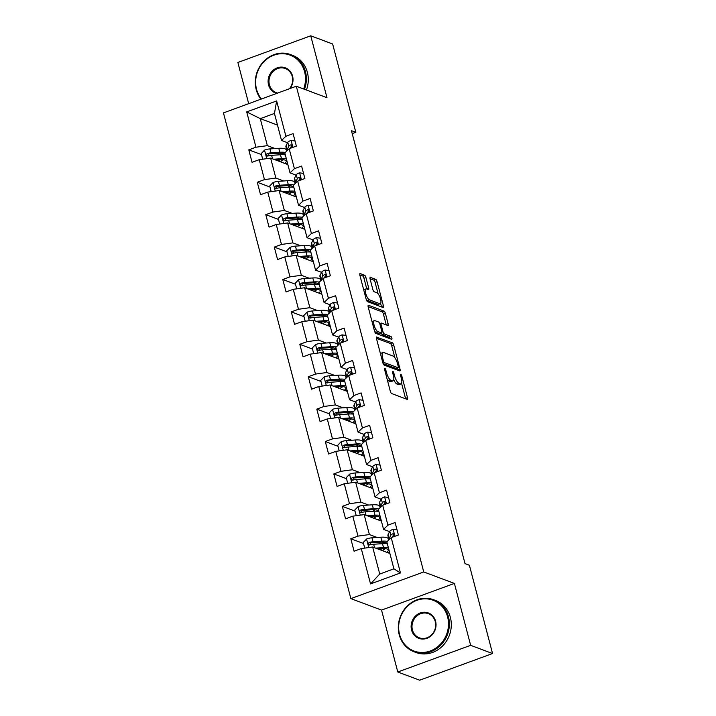<?xml version="1.0" encoding="UTF-8"?>
<svg xmlns="http://www.w3.org/2000/svg" width="716" height="716" viewBox="0 0 716 716"><rect width="100%" height="100%" fill="white"/><g stroke="black" fill="none" stroke-linecap="round" stroke-linejoin="round"><path stroke-width="1.07" d="M384.841 368.355A1.53 0.51 69.9 0 0 384.689 368.346A1.53 0.51 69.9 0 0 384.608 369.554L390.301 391.222A2.184 0.725 69.9 0 0 391.688 393.585L407.171 399.376A2.184 0.725 69.9 0 0 407.386 399.385A2.184 0.725 69.9 0 0 407.502 397.657L401.819 375.99A1.53 0.51 69.9 0 0 400.844 374.343A1.53 0.51 69.9 0 0 400.692 374.334A1.53 0.51 69.9 0 0 400.611 375.542L401.345 378.343A6.981 2.318 69.9 0 1 400.996 383.874A6.981 2.318 69.9 0 1 400.307 383.839L399.018 383.355A6.981 2.318 69.9 0 1 394.552 375.802L393.818 373A1.53 0.51 69.9 0 0 392.842 371.344A1.53 0.51 69.9 0 0 392.69 371.335A1.53 0.51 69.9 0 0 392.61 372.553L393.344 375.354A6.981 2.318 69.9 0 1 392.995 380.876A6.981 2.318 69.9 0 1 392.305 380.849L391.017 380.366A6.981 2.318 69.9 0 1 386.55 372.812L385.817 370.002A1.53 0.51 69.9 0 0 384.841 368.355M365.948 277.566A2.184 0.725 69.9 0 0 364.551 275.204L360.211 273.575A2.184 0.725 69.9 0 0 359.996 273.566A2.184 0.725 69.9 0 0 359.88 275.293L366.198 299.36A2.184 0.725 69.9 0 0 367.594 301.713L383.078 307.513A2.184 0.725 69.9 0 0 383.293 307.522A2.184 0.725 69.9 0 0 383.4 305.795L377.09 281.728A2.184 0.725 69.9 0 0 375.694 279.365L370.449 277.405A2.184 0.725 69.9 0 0 370.226 277.396A2.184 0.725 69.9 0 0 370.118 279.124L372.821 289.425A2.184 0.725 69.9 0 0 374.217 291.779L376.822 292.755A5.835 1.942 69.9 0 1 380.33 298.312A5.835 1.942 69.9 0 1 380.259 303.691A5.835 1.942 69.9 0 1 379.677 303.665L369.492 299.852A5.835 1.942 69.9 0 1 365.974 294.303A5.835 1.942 69.9 0 1 366.046 288.915A5.835 1.942 69.9 0 1 366.628 288.942L368.328 289.577A2.184 0.725 69.9 0 0 368.543 289.586A2.184 0.725 69.9 0 0 368.65 287.859L365.948 277.566L363.979 278.282A2.184 0.725 69.9 0 0 362.582 275.92L359.79 274.881M326.979 97.707L310.735 35.8L332.645 43.998L355.807 132.29L351.431 130.652L465.006 563.599L469.392 565.237L492.554 653.529L470.645 645.331L454.4 583.424L423.738 571.95L296.308 86.233L326.979 97.707M376.849 336.994A2.184 0.725 69.9 0 0 376.634 336.985A2.184 0.725 69.9 0 0 376.518 338.713L382.836 362.779A2.184 0.725 69.9 0 0 384.232 365.133L399.716 370.933A2.184 0.725 69.9 0 0 399.931 370.942A2.184 0.725 69.9 0 0 400.038 369.214L393.728 345.148A2.184 0.725 69.9 0 0 392.332 342.785L376.473 337.129M374.513 331.069L368.203 307.003A2.184 0.725 69.9 0 1 368.31 305.276A2.184 0.725 69.9 0 1 368.525 305.285L384.009 311.075A2.184 0.725 69.9 0 1 385.405 313.438L388.108 323.739A2.184 0.725 69.9 0 1 388 325.467A2.184 0.725 69.9 0 1 387.786 325.458L381.503 323.104A2.184 0.725 69.9 0 0 381.288 323.095A2.184 0.725 69.9 0 0 381.18 324.822L382.971 331.651A2.184 0.725 69.9 0 0 384.367 334.014L390.9 336.457A1.53 0.51 69.9 0 1 391.822 337.916A1.53 0.51 69.9 0 1 391.804 339.321A1.53 0.51 69.9 0 1 391.652 339.312L375.909 333.423A2.184 0.725 69.9 0 1 374.513 331.069M423.738 571.95L350.867 598.621L223.446 112.904L296.308 86.233M261.483 154.602L248.783 149.85L252.059 162.317L259.246 159.686L264.473 179.626L257.286 182.258L260.561 194.725L267.748 192.094L272.975 212.043L265.788 214.666L269.064 227.133L276.251 224.502L281.478 244.451L274.291 247.083L277.566 259.541L284.753 256.91L289.98 276.859L282.793 279.491L286.069 291.949L293.256 289.318L298.483 309.267L291.296 311.899L294.571 324.357L301.758 321.726L306.985 341.675L299.798 344.306L303.074 356.774L310.261 354.143L315.488 374.083L308.301 376.714L311.576 389.182L318.763 386.55L323.99 406.491L316.803 409.122L320.079 421.59L327.266 418.958L332.493 438.899L325.306 441.53L328.581 453.998L335.768 451.366L340.995 471.307L333.808 473.938L337.075 486.406L344.271 483.774L349.498 503.715L342.311 506.346L345.577 518.814L352.773 516.182L358 536.123L350.813 538.754L354.08 551.222L361.276 548.59L370.539 583.907L400.468 572.952L393.916 568.835L386.837 541.833L391.205 537.635L398.391 535.004L395.125 522.537L387.938 525.168L383.561 529.366L378.334 509.416L382.702 505.228L389.889 502.596L386.622 490.129L379.435 492.76L375.059 496.958L369.832 477.008L374.2 472.82L381.386 470.188L378.12 457.721L370.933 460.352L366.556 464.55L361.329 444.6L365.697 440.412L372.884 437.78L369.617 425.313L362.43 427.944L358.054 432.142L352.827 412.192L357.195 407.995L364.381 405.372L361.115 392.905L353.928 395.536L349.551 399.725L344.324 379.784L348.692 375.587L355.879 372.955L352.612 360.497L345.425 363.128L341.049 367.317L335.822 347.376L340.19 343.179L347.376 340.548L344.11 328.089L336.923 330.72L332.546 334.909L327.319 314.968L331.687 310.771L338.874 308.14L335.607 295.681L328.42 298.312L324.044 302.501L318.817 282.56L323.185 278.363L330.371 275.732L327.105 263.264L319.918 265.896L315.541 270.093L310.314 250.153L314.682 245.955L321.869 243.324L318.602 230.856L311.415 233.488L307.039 237.685L301.812 217.745L306.18 213.547L313.366 210.916L310.1 198.448L302.913 201.08L298.536 205.277L293.309 185.337L297.677 181.139L304.864 178.508L301.597 166.04L294.41 168.672L290.034 172.869L284.807 152.929L289.175 148.731L296.361 146.1L293.095 133.632L285.908 136.264L281.531 140.461L274.452 113.45L260.275 118.641L267.354 145.652L275.132 148.561M248.783 149.85L255.97 147.219L246.707 111.902L276.645 100.947L285.908 136.264M289.175 148.731L294.41 168.672M297.677 181.139L302.913 201.08M306.18 213.547L311.415 233.488M314.682 245.955L319.918 265.896M323.185 278.363L328.42 298.312M331.687 310.771L336.923 330.72M340.19 343.179L345.425 363.128M348.692 375.587L353.928 395.536M357.195 407.995L362.43 427.944M365.697 440.412L370.933 460.352M374.2 472.82L379.435 492.76M382.702 505.228L387.938 525.168M391.205 537.635L400.468 572.952M283.634 180.969L275.857 178.06L270.63 158.111L287.859 164.564M296.102 175.134L290.034 172.869M270.63 158.111L259.246 159.686M275.857 178.06L264.473 179.626M292.137 213.377L284.359 210.468L279.133 190.528L296.361 196.972M304.604 207.542L298.536 205.277M279.133 190.528L267.748 192.094M284.359 210.468L272.975 212.043M300.639 245.785L292.862 242.876L287.635 222.936L304.864 229.38M313.107 239.95L307.039 237.685M287.635 222.936L276.251 224.502M292.862 242.876L281.478 244.451M309.142 278.193L301.364 275.284L296.138 255.344L313.366 261.788M321.609 272.357L315.541 270.093M296.138 255.344L284.753 256.91M301.364 275.284L289.98 276.859M317.644 310.601L309.867 307.692L304.64 287.751L321.869 294.195M330.112 304.774L324.044 302.501M304.64 287.751L293.256 289.318M309.867 307.692L298.483 309.267M326.147 343.009L318.369 340.1L313.134 320.159L330.371 326.603M338.605 337.182L332.546 334.909M313.134 320.159L301.758 321.726M318.369 340.1L306.985 341.675M334.649 375.417L326.872 372.508L321.636 352.567L338.874 359.011M347.108 369.59L341.049 367.317M321.636 352.567L310.261 354.143M326.872 372.508L315.488 374.083M343.152 407.825L335.374 404.916L330.139 384.975L347.376 391.419M355.61 401.998L349.551 399.725M330.139 384.975L318.763 386.55M335.374 404.916L323.99 406.491M351.654 440.242L343.877 437.324L338.641 417.383L355.879 423.827M364.113 434.406L358.054 432.142M338.641 417.383L327.266 418.958M343.877 437.324L332.493 438.899M360.157 472.65L352.379 469.741L347.144 449.791L364.381 456.235M372.615 466.814L366.556 464.55M347.144 449.791L335.768 451.366M352.379 469.741L340.995 471.307M368.659 505.057L360.882 502.149L355.646 482.199L372.884 488.652M381.118 499.222L375.059 496.958M355.646 482.199L344.271 483.774M360.882 502.149L349.498 503.715M377.162 537.465L369.384 534.557L364.149 514.607L381.386 521.06M389.62 531.63L383.561 529.366M364.149 514.607L352.773 516.182M369.384 534.557L358 536.123M370.539 583.907L379.74 574.026L372.651 547.015L389.889 553.468M372.651 547.015L361.276 548.59M454.4 583.424L381.538 610.095L397.783 672.002L470.645 645.331M397.783 672.002L419.692 680.2L492.554 653.529M310.735 35.8L237.873 62.471L248.685 103.668M381.538 610.095L350.867 598.621M352.2 133.606L355.807 132.29M379.74 574.026L393.916 568.835M277.504 125.085L260.275 118.641L246.707 111.902M287.599 142.726L281.531 140.461M276.645 100.947L274.452 113.45M267.354 145.652L255.97 147.219M363.504 543.507L350.813 538.754M355.002 511.099L342.311 506.346M346.499 478.691L333.808 473.938M337.997 446.283L325.306 441.53M329.494 413.875L316.803 409.122M320.992 381.458L308.301 376.714M312.489 349.05L299.798 344.306M303.987 316.642L291.296 311.899M295.484 284.234L282.793 279.491M286.982 251.826L274.291 247.083M278.488 219.418L265.788 214.666M269.986 187.01L257.286 182.258M387.177 379.346A6.981 2.318 69.9 0 0 389.048 381.082L391.017 380.366M392.995 380.876L391.025 381.601A6.981 2.318 69.9 0 1 390.336 381.565L389.048 381.082M393.728 379.757A6.981 2.318 69.9 0 0 397.049 384.08L399.018 383.355M400.996 383.874L399.027 384.59A6.981 2.318 69.9 0 1 398.338 384.564L397.049 384.08M405.623 398.794A2.184 0.725 69.9 0 0 405.533 398.382L401.569 383.275M394.874 357.749L391.759 345.873A2.184 0.725 69.9 0 0 390.363 343.51L376.428 338.301M398.159 370.351A2.184 0.725 69.9 0 0 398.069 369.93L397.55 367.952M383.454 360.98A1.53 0.51 69.9 0 0 384.429 362.636L398.015 367.72A1.53 0.51 69.9 0 0 398.168 367.729A1.53 0.51 69.9 0 0 398.248 366.52L397.47 363.558A6.981 2.318 69.9 0 0 393.003 356.004L383.713 352.532A6.981 2.318 69.9 0 0 383.024 352.496A6.981 2.318 69.9 0 0 382.675 358.027L383.454 360.98L382.46 361.347M396.306 368.346A1.53 0.51 69.9 0 1 396.199 368.445A1.53 0.51 69.9 0 1 396.046 368.445L383.114 363.603M383.024 352.496L381.055 353.221A6.981 2.318 69.9 0 0 380.482 353.82M368.114 306.591L382.04 311.8L384.009 311.075M386.228 324.876A2.184 0.725 69.9 0 0 386.139 324.455L383.436 314.163A2.184 0.725 69.9 0 0 382.04 311.8M381.234 333.083A2.184 0.725 69.9 0 0 382.398 334.739L388.931 337.182L390.9 336.457M389.853 338.641A1.53 0.51 69.9 0 0 388.931 337.182M374.987 320.67A5.835 1.942 69.9 0 0 374.414 320.643A5.835 1.942 69.9 0 0 374.334 326.022A5.835 1.942 69.9 0 0 377.851 331.58L381.44 332.922A2.184 0.725 69.9 0 0 381.655 332.931A2.184 0.725 69.9 0 0 381.762 331.204L379.972 324.375A2.184 0.725 69.9 0 0 378.576 322.012L374.987 320.67M374.414 320.643L372.445 321.359A5.835 1.942 69.9 0 0 372.06 321.69M374.531 331.132A5.835 1.942 69.9 0 0 375.882 332.296L377.851 331.58M379.847 333.504A2.184 0.725 69.9 0 1 379.686 333.656A2.184 0.725 69.9 0 1 379.471 333.638L375.882 332.296M366.771 288.995A2.184 0.725 69.9 0 0 366.681 288.584L363.979 278.282M366.046 288.915L364.077 289.64A5.835 1.942 69.9 0 0 363.719 289.926M366.234 299.485A5.835 1.942 69.9 0 0 367.514 300.577L369.492 299.852M380.259 303.691L378.29 304.416A5.835 1.942 69.9 0 1 377.708 304.389L367.514 300.577M378.111 293.855L375.121 282.453A2.184 0.725 69.9 0 0 373.725 280.09L370.029 278.712M381.521 306.931A2.184 0.725 69.9 0 0 381.431 306.511L380.617 303.405M377.717 548.912L382.022 548.626A14.114 3.652 -14.7 0 1 388.269 550.013A14.114 3.652 -14.7 0 1 386.828 552.322M375.64 548.134L383.534 547.606A17.005 4.394 -14.7 0 1 388.385 547.74M389.486 551.929A17.005 4.394 -14.7 0 1 388.215 552.841M364.713 548.116L363.245 542.504L366.637 538.978A5.889 1.522 -14.7 0 1 371.953 537.814L380.814 537.224A17.005 4.394 -14.7 0 1 388.34 538.888L388.654 540.079M383.731 542.209A14.114 3.652 -14.7 0 1 381.082 543.757M387.258 541.421A17.005 4.394 165.3 0 0 381.843 541.171L372.982 541.761A5.889 1.522 165.3 0 0 369.259 542.433C367.818 543.757 368.033 544.59 369.912 544.921A5.889 1.522 -14.7 0 1 373.636 544.25L382.496 543.659A17.005 4.394 -14.7 0 1 387.347 543.793M382.353 550.649L382.299 550.425A14.114 3.652 165.3 0 0 385.414 548.653M382.335 548.608L379.928 549.736M378.737 549.297L379.865 548.769M369.689 544.966L370.521 542.898A2.998 0.779 -14.7 0 1 371.47 542.773L380.33 542.182A14.114 3.652 -14.7 0 1 386.577 543.569A14.114 3.652 -14.7 0 1 386.604 543.695M369.035 544.894L369.912 544.921M397.049 529.894L393.021 529.321A5.889 1.522 165.3 0 0 389.808 531.272L388.108 534.548A17.005 4.394 165.3 0 0 387.929 535.631L388.967 539.578A17.005 4.394 165.3 0 0 389.021 539.73M392.842 536.15A14.114 3.652 165.3 0 0 393.505 536.248M391.679 537.456A5.889 1.522 -14.7 0 1 393.344 536.347C394.498 534.906 394.283 534.073 392.69 533.85A5.889 1.522 165.3 0 0 390.846 535.219L389.146 538.495A17.005 4.394 165.3 0 0 388.967 539.578M392.502 536.803L393.612 534.673A2.998 0.779 -14.7 0 1 393.952 534.324L392.69 533.85L393.406 533.823M399.555 634.439A27.127 24.604 -69.5 0 0 430.226 650.996A27.127 24.604 -69.5 0 0 447.598 616.852A27.127 24.604 -69.5 0 0 416.927 600.303A27.127 24.604 -69.5 0 0 399.555 634.439M448.458 616.736A27.79 25.212 110.5 0 1 440.77 645.116A27.79 25.212 110.5 0 1 414.099 651.775A27.79 25.212 110.5 0 1 399.224 634.761A27.79 25.212 110.5 0 1 406.903 606.38A27.79 25.212 110.5 0 1 433.574 599.713A27.79 25.212 110.5 0 1 448.458 616.736M411.566 630.044A13.559 12.306 110.5 0 1 420.247 612.977A13.559 12.306 110.5 0 1 435.588 621.246A13.559 12.306 110.5 0 1 426.897 638.323A13.559 12.306 110.5 0 1 411.566 630.044M435.265 621.569A12.897 11.698 -69.5 0 0 428.356 613.666A12.897 11.698 -69.5 0 0 415.978 616.762A12.897 11.698 -69.5 0 0 412.416 629.928A12.897 11.698 -69.5 0 0 419.316 637.822A12.897 11.698 -69.5 0 0 431.694 634.734A12.897 11.698 -69.5 0 0 435.265 621.569M433.574 599.713L435.507 600.438A27.79 25.212 110.5 0 1 450.382 617.461A27.79 25.212 110.5 0 1 442.703 645.841A27.79 25.212 110.5 0 1 416.032 652.5L414.099 651.775M303.665 88.99A27.127 24.604 -69.5 0 0 304.586 71.725A27.127 24.604 -69.5 0 0 273.915 55.168A27.127 24.604 -69.5 0 0 256.543 89.312A27.127 24.604 -69.5 0 0 261.438 98.996M260.928 99.184A27.79 25.212 110.5 0 1 256.212 89.625A27.79 25.212 110.5 0 1 263.891 61.245A27.79 25.212 110.5 0 1 290.562 54.586A27.79 25.212 110.5 0 1 305.446 71.609A27.79 25.212 110.5 0 1 304.497 89.294M276.555 93.465A13.559 12.306 110.5 0 1 268.554 84.918A13.559 12.306 110.5 0 1 277.235 67.841A13.559 12.306 110.5 0 1 292.575 76.12A13.559 12.306 110.5 0 1 290.07 88.516M289.461 88.739A12.897 11.698 -69.5 0 0 292.244 76.433A12.897 11.698 -69.5 0 0 285.344 68.539A12.897 11.698 -69.5 0 0 272.966 71.627A12.897 11.698 -69.5 0 0 269.404 84.792A12.897 11.698 -69.5 0 0 276.304 92.695A12.897 11.698 -69.5 0 0 277.593 93.08M290.562 54.586L292.495 55.311A27.79 25.212 110.5 0 1 307.37 72.325A27.79 25.212 110.5 0 1 306.421 90.019M369.214 516.505L373.519 516.218A14.114 3.652 -14.7 0 1 379.766 517.605A14.114 3.652 -14.7 0 1 378.325 519.914M367.138 515.726L375.032 515.198A17.005 4.394 -14.7 0 1 379.883 515.332M380.984 519.521A17.005 4.394 -14.7 0 1 379.713 520.434M356.21 515.708L354.742 510.087L358.134 506.57A5.889 1.522 -14.7 0 1 363.451 505.407L372.311 504.807A17.005 4.394 -14.7 0 1 379.838 506.481L380.151 507.671M375.229 509.801A14.114 3.652 -14.7 0 1 372.58 511.349M378.755 509.013A17.005 4.394 165.3 0 0 373.34 508.754L364.48 509.353A5.889 1.522 165.3 0 0 360.757 510.016C359.316 511.349 359.53 512.182 361.41 512.513A5.889 1.522 -14.7 0 1 365.133 511.842L373.994 511.251A17.005 4.394 -14.7 0 1 378.845 511.385M373.85 518.241L373.797 518.017A14.114 3.652 165.3 0 0 376.911 516.245M373.833 516.2L371.425 517.328M370.244 516.889L371.362 516.361M361.186 512.558L362.019 510.49A2.998 0.779 -14.7 0 1 362.967 510.365L371.828 509.774A14.114 3.652 -14.7 0 1 378.084 511.161A14.114 3.652 -14.7 0 1 378.102 511.287M360.533 512.486L361.41 512.513M360.712 484.097L365.017 483.81A14.114 3.652 -14.7 0 1 371.264 485.197A14.114 3.652 -14.7 0 1 369.823 487.507M358.635 483.318L366.529 482.79A17.005 4.394 -14.7 0 1 371.38 482.924M372.481 487.113A17.005 4.394 -14.7 0 1 371.21 488.026M347.707 483.3L346.24 477.679L349.632 474.162A5.889 1.522 -14.7 0 1 354.948 472.999L363.809 472.399A17.005 4.394 -14.7 0 1 371.335 474.073L371.649 475.263M366.726 477.393A14.114 3.652 -14.7 0 1 364.077 478.941M370.253 476.605A17.005 4.394 165.3 0 0 364.838 476.346L355.977 476.945A5.889 1.522 165.3 0 0 352.254 477.608C350.813 478.941 351.028 479.774 352.907 480.105A5.889 1.522 -14.7 0 1 356.631 479.434L365.491 478.843A17.005 4.394 -14.7 0 1 370.342 478.977M365.357 485.833L365.294 485.609A14.114 3.652 165.3 0 0 368.418 483.837M365.33 483.783L362.923 484.92M361.741 484.481L362.86 483.953M352.684 480.15L353.516 478.082A2.998 0.779 -14.7 0 1 354.465 477.957L363.325 477.366A14.114 3.652 -14.7 0 1 369.581 478.753A14.114 3.652 -14.7 0 1 369.599 478.879M352.039 480.078L352.907 480.105M388.546 497.486L384.519 496.913A5.889 1.522 165.3 0 0 381.306 498.864L379.605 502.14A17.005 4.394 165.3 0 0 379.426 503.223L380.465 507.17A17.005 4.394 165.3 0 0 380.518 507.322M384.34 503.742A14.114 3.652 165.3 0 0 385.002 503.84M383.176 505.048A5.889 1.522 -14.7 0 1 384.841 503.939C385.996 502.498 385.781 501.665 384.188 501.442A5.889 1.522 165.3 0 0 382.344 502.811L380.644 506.087A17.005 4.394 165.3 0 0 380.465 507.17M384 504.395L385.11 502.265A2.998 0.779 -14.7 0 1 385.45 501.916L384.188 501.442L384.904 501.406M380.044 465.078L376.016 464.505A5.889 1.522 165.3 0 0 372.803 466.456L371.103 469.732A17.005 4.394 165.3 0 0 370.924 470.815L371.962 474.762A17.005 4.394 165.3 0 0 372.016 474.914M375.837 471.334A14.114 3.652 165.3 0 0 376.5 471.432M374.674 472.641A5.889 1.522 -14.7 0 1 376.339 471.522C377.493 470.09 377.278 469.257 375.685 469.034A5.889 1.522 165.3 0 0 373.841 470.403L372.141 473.679A17.005 4.394 165.3 0 0 371.962 474.762M375.497 471.987L376.607 469.857A2.998 0.779 -14.7 0 1 376.947 469.508L375.685 469.034L376.401 468.998M352.209 451.689L356.514 451.402A14.114 3.652 -14.7 0 1 362.761 452.78A14.114 3.652 -14.7 0 1 361.32 455.09M350.133 450.91L358.027 450.382A17.005 4.394 -14.7 0 1 362.878 450.516M363.979 454.705A17.005 4.394 -14.7 0 1 362.708 455.618M339.205 450.892L337.737 445.271L341.129 441.754A5.889 1.522 -14.7 0 1 346.446 440.591L355.306 439.991A17.005 4.394 -14.7 0 1 362.833 441.665L363.146 442.855M358.224 444.985A14.114 3.652 -14.7 0 1 355.575 446.524M361.75 444.197A17.005 4.394 165.3 0 0 356.335 443.938L347.475 444.538A5.889 1.522 165.3 0 0 343.752 445.2C342.311 446.533 342.525 447.366 344.405 447.697A5.889 1.522 -14.7 0 1 348.128 447.026L356.989 446.435A17.005 4.394 -14.7 0 1 361.84 446.569M356.854 453.425L356.792 453.192A14.114 3.652 165.3 0 0 359.915 451.42M356.828 451.375L354.42 452.512M353.239 452.073L354.357 451.545M344.181 447.742L345.014 445.674A2.998 0.779 -14.7 0 1 345.962 445.549L354.823 444.958A14.114 3.652 -14.7 0 1 361.079 446.345A14.114 3.652 -14.7 0 1 361.097 446.462M343.537 447.67L344.405 447.697M343.707 419.281L348.012 418.985A14.114 3.652 -14.7 0 1 354.259 420.373A14.114 3.652 -14.7 0 1 352.818 422.682M341.63 418.502L349.524 417.974A17.005 4.394 -14.7 0 1 354.375 418.108M355.476 422.297A17.005 4.394 -14.7 0 1 354.205 423.21M330.702 418.484L329.235 412.864L332.627 409.346A5.889 1.522 -14.7 0 1 337.943 408.174L346.804 407.583A17.005 4.394 -14.7 0 1 354.33 409.257L354.644 410.447M349.721 412.577A14.114 3.652 -14.7 0 1 347.072 414.116M353.248 411.781A17.005 4.394 165.3 0 0 347.833 411.53L338.972 412.121A5.889 1.522 165.3 0 0 335.249 412.792C333.808 414.125 334.023 414.958 335.902 415.289A5.889 1.522 -14.7 0 1 339.626 414.618L348.486 414.027A17.005 4.394 -14.7 0 1 353.337 414.161M348.352 421.017L348.289 420.784A14.114 3.652 165.3 0 0 351.413 419.012M348.325 418.967L345.918 420.104M344.736 419.666L345.855 419.137M335.679 415.334L336.511 413.266A2.998 0.779 -14.7 0 1 337.46 413.141L346.32 412.55A14.114 3.652 -14.7 0 1 352.576 413.938A14.114 3.652 -14.7 0 1 352.594 414.054M335.034 415.262L335.902 415.289M335.204 386.873L339.509 386.577A14.114 3.652 -14.7 0 1 345.756 387.965A14.114 3.652 -14.7 0 1 344.315 390.274M333.128 386.094L341.022 385.566A17.005 4.394 -14.7 0 1 345.873 385.7M346.974 389.889A17.005 4.394 -14.7 0 1 345.703 390.802M322.2 386.076L320.732 380.456L324.124 376.938A5.889 1.522 -14.7 0 1 329.441 375.766L338.301 375.175A17.005 4.394 -14.7 0 1 345.828 376.849L346.141 378.039M341.219 380.169A14.114 3.652 -14.7 0 1 338.57 381.709M344.745 379.373A17.005 4.394 165.3 0 0 339.33 379.122L330.47 379.713A5.889 1.522 165.3 0 0 326.747 380.384C325.306 381.718 325.52 382.55 327.4 382.881A5.889 1.522 -14.7 0 1 331.132 382.21L339.984 381.619A17.005 4.394 -14.7 0 1 344.835 381.753M339.849 388.609L339.787 388.376A14.114 3.652 165.3 0 0 342.91 386.604M339.823 386.559L337.415 387.696M336.234 387.249L337.352 386.73M327.176 382.926L328.009 380.858A2.998 0.779 -14.7 0 1 328.957 380.733L337.818 380.142A14.114 3.652 -14.7 0 1 344.074 381.53A14.114 3.652 -14.7 0 1 344.092 381.646M326.532 382.854L327.4 382.881M371.541 432.67L367.514 432.097A5.889 1.522 165.3 0 0 364.301 434.048L362.6 437.324A17.005 4.394 165.3 0 0 362.421 438.398L363.46 442.345A17.005 4.394 165.3 0 0 363.513 442.506M367.335 438.926A14.114 3.652 165.3 0 0 367.997 439.024M366.171 440.233A5.889 1.522 -14.7 0 1 367.836 439.114C368.991 437.682 368.776 436.85 367.183 436.626A5.889 1.522 165.3 0 0 365.339 437.995L363.639 441.271A17.005 4.394 165.3 0 0 363.46 442.345M366.995 439.579L368.105 437.449A2.998 0.779 -14.7 0 1 368.445 437.1L367.183 436.626L367.899 436.59M363.039 400.262L359.02 399.689A5.889 1.522 165.3 0 0 355.798 401.64L354.098 404.916A17.005 4.394 165.3 0 0 353.919 405.99L354.957 409.937A17.005 4.394 165.3 0 0 355.011 410.098M358.832 406.509A14.114 3.652 165.3 0 0 359.495 406.616M357.669 407.825A5.889 1.522 -14.7 0 1 359.334 406.706C360.488 405.274 360.273 404.442 358.68 404.218A5.889 1.522 165.3 0 0 356.837 405.587L355.136 408.863A17.005 4.394 165.3 0 0 354.957 409.937M358.492 407.171L359.602 405.041A2.998 0.779 -14.7 0 1 359.942 404.683L358.68 404.218L359.396 404.182M354.536 367.854L350.518 367.281A5.889 1.522 165.3 0 0 347.296 369.232L345.595 372.508A17.005 4.394 165.3 0 0 345.416 373.582L346.455 377.529A17.005 4.394 165.3 0 0 346.508 377.69M350.33 374.101A14.114 3.652 165.3 0 0 350.992 374.2M349.166 375.417A5.889 1.522 -14.7 0 1 350.831 374.298C351.995 372.857 351.771 372.034 350.178 371.81A5.889 1.522 165.3 0 0 348.334 373.179L346.634 376.455A17.005 4.394 165.3 0 0 346.455 377.529M349.99 374.763L351.1 372.633A2.998 0.779 -14.7 0 1 351.44 372.275L350.178 371.81L350.894 371.774M346.034 335.437L342.015 334.873A5.889 1.522 165.3 0 0 338.793 336.824L337.093 340.091A17.005 4.394 165.3 0 0 336.923 341.174L337.952 345.121A17.005 4.394 165.3 0 0 338.006 345.282M341.827 341.693A14.114 3.652 165.3 0 0 342.49 341.792M340.664 343.009A5.889 1.522 -14.7 0 1 342.329 341.89C343.492 340.449 343.268 339.617 341.675 339.402A5.889 1.522 165.3 0 0 339.832 340.771L338.131 344.038A17.005 4.394 165.3 0 0 337.952 345.121M341.487 342.355L342.597 340.216A2.998 0.779 -14.7 0 1 342.937 339.867L341.675 339.402L342.391 339.366M337.54 303.029L333.513 302.465A5.889 1.522 165.3 0 0 330.291 304.416L328.59 307.683A17.005 4.394 165.3 0 0 328.42 308.766L329.45 312.713A17.005 4.394 165.3 0 0 329.503 312.865M333.325 309.285A14.114 3.652 165.3 0 0 333.987 309.384M332.161 310.601A5.889 1.522 -14.7 0 1 333.826 309.482C334.99 308.041 334.766 307.209 333.173 306.985A5.889 1.522 165.3 0 0 331.329 308.363L329.629 311.63A17.005 4.394 165.3 0 0 329.45 312.713M332.985 309.947L334.095 307.808A2.998 0.779 -14.7 0 1 334.435 307.459L333.173 306.985L333.889 306.958M329.038 270.621L325.01 270.048A5.889 1.522 165.3 0 0 321.788 272.008L320.088 275.275A17.005 4.394 165.3 0 0 319.918 276.358L320.947 280.305A17.005 4.394 165.3 0 0 321.001 280.457M324.822 276.877A14.114 3.652 165.3 0 0 325.494 276.976M323.659 278.193A5.889 1.522 -14.7 0 1 325.324 277.074C326.487 275.633 326.263 274.801 324.67 274.577A5.889 1.522 165.3 0 0 322.827 275.955L321.126 279.222A17.005 4.394 165.3 0 0 320.947 280.305M324.482 277.54L325.592 275.4A2.998 0.779 -14.7 0 1 325.932 275.051L324.67 274.577L325.386 274.55M320.535 238.213L316.508 237.64A5.889 1.522 165.3 0 0 313.286 239.6L311.585 242.867A17.005 4.394 165.3 0 0 311.415 243.95L312.445 247.897A17.005 4.394 165.3 0 0 312.498 248.049M316.32 244.469A14.114 3.652 165.3 0 0 316.991 244.568M315.156 245.785A5.889 1.522 -14.7 0 1 316.821 244.666C317.985 243.225 317.761 242.393 316.168 242.169A5.889 1.522 165.3 0 0 314.324 243.547L312.624 246.814A17.005 4.394 165.3 0 0 312.445 247.897M315.98 245.123L317.09 242.993A2.998 0.779 -14.7 0 1 317.43 242.643L316.168 242.169L316.884 242.142M312.033 205.805L308.005 205.232A5.889 1.522 165.3 0 0 304.783 207.192L303.083 210.459A17.005 4.394 165.3 0 0 302.913 211.542L303.942 215.489A17.005 4.394 165.3 0 0 303.996 215.641M307.817 212.061A14.114 3.652 165.3 0 0 308.489 212.16M306.654 213.377A5.889 1.522 -14.7 0 1 308.319 212.258C309.482 210.817 309.258 209.985 307.665 209.761A5.889 1.522 165.3 0 0 305.822 211.139L304.121 214.406A17.005 4.394 165.3 0 0 303.942 215.489M307.477 212.715L308.587 210.585A2.998 0.779 -14.7 0 1 308.927 210.236L307.665 209.761L308.39 209.734M303.53 173.397L299.503 172.825A5.889 1.522 165.3 0 0 296.281 174.776L294.589 178.051A17.005 4.394 165.3 0 0 294.41 179.134L295.44 183.081A17.005 4.394 165.3 0 0 295.493 183.233M299.315 179.653A14.114 3.652 165.3 0 0 299.986 179.752M298.151 180.969A5.889 1.522 -14.7 0 1 299.825 179.85C300.98 178.409 300.756 177.577 299.163 177.353A5.889 1.522 165.3 0 0 297.319 178.723L295.619 181.998A17.005 4.394 165.3 0 0 295.44 183.081M298.975 180.307L300.085 178.177A2.998 0.779 -14.7 0 1 300.425 177.828L299.163 177.353L299.888 177.326M326.702 354.456L331.007 354.169A14.114 3.652 -14.7 0 1 337.254 355.557A14.114 3.652 -14.7 0 1 335.813 357.866M324.625 353.686L332.519 353.158A17.005 4.394 -14.7 0 1 337.37 353.292M338.471 357.481A17.005 4.394 -14.7 0 1 337.2 358.385M313.706 353.659L312.23 348.048L315.622 344.53A5.889 1.522 -14.7 0 1 320.938 343.358L329.799 342.767A17.005 4.394 -14.7 0 1 337.325 344.441L337.639 345.631M332.716 347.761A14.114 3.652 -14.7 0 1 330.067 349.301M336.243 346.965A17.005 4.394 165.3 0 0 330.828 346.714L321.967 347.305A5.889 1.522 165.3 0 0 318.244 347.976C316.803 349.31 317.018 350.142 318.897 350.473A5.889 1.522 -14.7 0 1 322.63 349.802L331.481 349.211A17.005 4.394 -14.7 0 1 336.332 349.345M331.347 356.201L331.284 355.968A14.114 3.652 165.3 0 0 334.408 354.196M331.32 354.151L328.913 355.288M327.731 354.841L328.85 354.313M318.674 350.518L319.506 348.45A2.998 0.779 -14.7 0 1 320.455 348.325L329.315 347.734A14.114 3.652 -14.7 0 1 335.571 349.122A14.114 3.652 -14.7 0 1 335.589 349.238M318.029 350.446L318.897 350.473M318.199 322.048L322.504 321.761A14.114 3.652 -14.7 0 1 328.751 323.149A14.114 3.652 -14.7 0 1 327.31 325.458M316.123 321.278L324.017 320.75A17.005 4.394 -14.7 0 1 328.868 320.884M329.969 325.073A17.005 4.394 -14.7 0 1 328.698 325.977M305.204 321.251L303.727 315.64L307.119 312.122A5.889 1.522 -14.7 0 1 312.436 310.95L321.296 310.359A17.005 4.394 -14.7 0 1 328.823 312.033L329.136 313.223M324.214 315.353A14.114 3.652 -14.7 0 1 321.565 316.893M327.74 314.557A17.005 4.394 165.3 0 0 322.325 314.306L313.474 314.897A5.889 1.522 165.3 0 0 309.742 315.568C308.301 316.902 308.515 317.734 310.395 318.056A5.889 1.522 -14.7 0 1 314.127 317.394L322.979 316.803A17.005 4.394 -14.7 0 1 327.83 316.937M322.844 323.784L322.782 323.56A14.114 3.652 165.3 0 0 325.905 321.788M322.818 321.744L320.41 322.88M319.229 322.433L320.347 321.905M310.171 318.101L311.004 316.042A2.998 0.779 -14.7 0 1 311.952 315.917L320.813 315.326A14.114 3.652 -14.7 0 1 327.069 316.714A14.114 3.652 -14.7 0 1 327.087 316.83M309.527 318.038L310.395 318.056M309.697 289.64L314.002 289.353A14.114 3.652 -14.7 0 1 320.249 290.741A14.114 3.652 -14.7 0 1 318.808 293.05M307.62 288.87L315.514 288.333A17.005 4.394 -14.7 0 1 320.365 288.476M321.466 292.665A17.005 4.394 -14.7 0 1 320.195 293.569M296.701 288.843L295.225 283.232L298.617 279.714A5.889 1.522 -14.7 0 1 303.933 278.542L312.794 277.951A17.005 4.394 -14.7 0 1 320.32 279.625L320.634 280.815M315.711 282.936A14.114 3.652 -14.7 0 1 313.062 284.485M319.238 282.149A17.005 4.394 165.3 0 0 313.823 281.898L304.971 282.489A5.889 1.522 165.3 0 0 301.239 283.16C299.798 284.494 300.013 285.317 301.892 285.648A5.889 1.522 -14.7 0 1 305.625 284.986L314.476 284.386A17.005 4.394 -14.7 0 1 319.327 284.529M314.342 291.376L314.279 291.152A14.114 3.652 165.3 0 0 317.403 289.38M314.315 289.336L311.908 290.472M310.726 290.025L311.845 289.497M301.669 285.693L302.501 283.634A2.998 0.779 -14.7 0 1 303.45 283.509L312.31 282.918A14.114 3.652 -14.7 0 1 318.566 284.306A14.114 3.652 -14.7 0 1 318.584 284.422M301.024 285.621L301.892 285.648M301.194 257.232L305.499 256.946A14.114 3.652 -14.7 0 1 311.755 258.333A14.114 3.652 -14.7 0 1 310.305 260.642M299.118 256.453L307.012 255.925A17.005 4.394 -14.7 0 1 311.863 256.068M312.964 260.248A17.005 4.394 -14.7 0 1 311.693 261.161M288.199 256.435L286.722 250.824L290.114 247.306A5.889 1.522 -14.7 0 1 295.431 246.134L304.291 245.543A17.005 4.394 -14.7 0 1 311.818 247.208L312.131 248.398M307.209 250.528A14.114 3.652 -14.7 0 1 304.56 252.077M310.735 249.741A17.005 4.394 165.3 0 0 305.32 249.49L296.469 250.081A5.889 1.522 165.3 0 0 292.737 250.752C291.296 252.086 291.51 252.909 293.39 253.24A5.889 1.522 -14.7 0 1 297.122 252.578L305.983 251.978A17.005 4.394 -14.7 0 1 310.825 252.121M305.839 258.968L305.777 258.745A14.114 3.652 165.3 0 0 308.9 256.972M305.813 256.928L303.405 258.064M302.224 257.617L303.342 257.089M293.166 253.285L293.999 251.218A2.998 0.779 -14.7 0 1 294.947 251.101L303.808 250.502A14.114 3.652 -14.7 0 1 310.064 251.889A14.114 3.652 -14.7 0 1 310.082 252.014M292.522 253.213L293.39 253.24M292.692 224.824L296.997 224.538A14.114 3.652 -14.7 0 1 303.253 225.925A14.114 3.652 -14.7 0 1 301.803 228.234M290.615 224.045L298.509 223.517A17.005 4.394 -14.7 0 1 303.36 223.661M304.461 227.84A17.005 4.394 -14.7 0 1 303.199 228.753M279.696 224.027L278.22 218.416L281.612 214.898A5.889 1.522 -14.7 0 1 286.928 213.726L295.789 213.135A17.005 4.394 -14.7 0 1 303.315 214.8L303.629 215.99M298.706 218.12A14.114 3.652 -14.7 0 1 296.057 219.669M302.233 217.333A17.005 4.394 165.3 0 0 296.818 217.082L287.966 217.673A5.889 1.522 165.3 0 0 284.234 218.344C282.793 219.669 283.008 220.501 284.887 220.832A5.889 1.522 -14.7 0 1 288.62 220.17L297.48 219.57A17.005 4.394 -14.7 0 1 302.322 219.714M297.337 226.56L297.274 226.337A14.114 3.652 165.3 0 0 300.398 224.564M297.31 224.52L294.903 225.647M293.721 225.209L294.84 224.681M284.664 220.877L285.496 218.81A2.998 0.779 -14.7 0 1 286.445 218.693L295.305 218.094A14.114 3.652 -14.7 0 1 301.561 219.481A14.114 3.652 -14.7 0 1 301.579 219.606M284.019 220.805L284.887 220.832M284.189 192.416L288.494 192.13A14.114 3.652 -14.7 0 1 294.75 193.517A14.114 3.652 -14.7 0 1 293.3 195.826M282.113 191.637L290.007 191.109A17.005 4.394 -14.7 0 1 294.858 191.244M295.959 195.432A17.005 4.394 -14.7 0 1 294.697 196.345M271.194 191.619L269.717 186.008L273.109 182.482A5.889 1.522 -14.7 0 1 278.426 181.318L287.286 180.727A17.005 4.394 -14.7 0 1 294.813 182.392L295.126 183.582M290.204 185.713A14.114 3.652 -14.7 0 1 287.555 187.261M293.739 184.925A17.005 4.394 165.3 0 0 288.315 184.674L279.464 185.265A5.889 1.522 165.3 0 0 275.732 185.936C274.291 187.261 274.505 188.093 276.385 188.424A5.889 1.522 -14.7 0 1 280.117 187.753L288.978 187.162A17.005 4.394 -14.7 0 1 293.829 187.297M288.834 194.152L288.772 193.929A14.114 3.652 165.3 0 0 291.895 192.156M288.808 192.112L286.4 193.239M285.219 192.801L286.337 192.273M276.161 188.469L276.994 186.402A2.998 0.779 -14.7 0 1 277.942 186.285L286.803 185.686A14.114 3.652 -14.7 0 1 293.059 187.073A14.114 3.652 -14.7 0 1 293.077 187.198M275.517 188.398L276.385 188.424M275.687 160.008L279.992 159.722A14.114 3.652 -14.7 0 1 286.248 161.109A14.114 3.652 -14.7 0 1 284.798 163.418M273.61 159.229L281.504 158.701A17.005 4.394 -14.7 0 1 286.355 158.836M287.456 163.024A17.005 4.394 -14.7 0 1 286.194 163.937M262.691 159.212L261.215 153.6L264.607 150.074A5.889 1.522 -14.7 0 1 269.923 148.91L278.784 148.319A17.005 4.394 -14.7 0 1 286.31 149.984L286.624 151.174M281.701 153.305A14.114 3.652 -14.7 0 1 279.052 154.853M285.236 152.517A17.005 4.394 165.3 0 0 279.822 152.266L270.961 152.857A5.889 1.522 165.3 0 0 267.229 153.528C265.788 154.853 266.003 155.685 267.882 156.016A5.889 1.522 -14.7 0 1 271.615 155.345L280.475 154.754A17.005 4.394 -14.7 0 1 285.326 154.889M280.332 161.744L280.269 161.521A14.114 3.652 165.3 0 0 283.393 159.749M280.305 159.704L277.897 160.832M276.716 160.393L277.835 159.865M267.659 156.061L268.491 153.994A2.998 0.779 -14.7 0 1 269.44 153.868L278.3 153.278A14.114 3.652 -14.7 0 1 284.556 154.665A14.114 3.652 -14.7 0 1 284.574 154.79M267.014 155.99L267.882 156.016M295.028 140.989L291 140.417A5.889 1.522 165.3 0 0 287.778 142.368L286.087 145.643A17.005 4.394 165.3 0 0 285.908 146.726L286.937 150.673A17.005 4.394 165.3 0 0 286.991 150.825M290.812 147.245A14.114 3.652 165.3 0 0 291.484 147.344M289.649 148.552A5.889 1.522 -14.7 0 1 291.322 147.442C292.477 146.001 292.253 145.169 290.66 144.945A5.889 1.522 165.3 0 0 288.817 146.315L287.116 149.59A17.005 4.394 165.3 0 0 286.937 150.673M290.472 147.899L291.582 145.769A2.998 0.779 -14.7 0 1 291.922 145.42L290.66 144.945L291.385 144.918M385.566 373.17L386.55 372.812M390.336 381.565L392.305 380.849M392.824 373.358L393.818 373M393.54 376.168L394.552 375.802M398.338 384.564L400.307 383.839M400.826 376.356L401.819 375.99M405.533 398.382L407.502 397.657M384.823 370.369L385.817 370.002M390.363 343.51L392.332 342.785M391.759 345.873L393.728 345.148M398.069 369.93L400.038 369.214M382.953 363.173L384.429 362.636M396.046 368.445L398.015 367.72M381.682 358.385L382.675 358.027M383.436 314.163L385.405 313.438M386.139 324.455L388.108 323.739M380.187 325.189L381.18 324.822M381.914 332.045L382.971 331.651M382.398 334.739L384.367 334.014M379.471 333.638L381.44 332.922M366.681 288.584L368.65 287.859M377.708 304.389L379.677 303.665M373.725 280.09L375.694 279.365M375.121 282.453L377.09 281.728M381.431 306.511L383.4 305.795M362.582 275.92L364.551 275.204M366.547 539.067L368.776 547.552M382.496 543.659L383.534 547.606M380.814 537.224L381.843 541.171M373.636 544.25L374.549 547.731M371.953 537.814L372.982 541.761M370.521 542.898L369.259 542.433M394.955 536.266L393.138 529.339M389.146 538.495L388.108 534.548M390.846 535.219L389.808 531.272M358.045 506.66L360.273 515.144M373.994 511.251L375.032 515.198M372.311 504.807L373.34 508.754M365.133 511.842L366.046 515.323M363.451 505.407L364.48 509.353M362.019 510.49L360.757 510.016M349.551 474.252L351.771 482.736M365.491 478.843L366.529 482.79M363.809 472.399L364.838 476.346M356.631 479.434L357.544 482.915M354.948 472.999L355.977 476.945M353.516 478.082L352.254 477.608M386.452 503.849L384.635 496.931M380.644 506.087L379.605 502.14M382.344 502.811L381.306 498.864M377.95 471.441L376.133 464.523M372.141 473.679L371.103 469.732M373.841 470.403L372.803 466.456M341.049 441.844L343.268 450.328M356.989 446.435L358.027 450.382M355.306 439.991L356.335 443.938M348.128 447.026L349.041 450.498M346.446 440.591L347.475 444.538M345.014 445.674L343.752 445.2M332.546 409.436L334.766 417.92M348.486 414.027L349.524 417.974M346.804 407.583L347.833 411.53M339.626 414.618L340.539 418.09M337.943 408.174L338.972 412.121M336.511 413.266L335.249 412.792M324.044 377.028L326.263 385.512M339.984 381.619L341.022 385.566M338.301 375.175L339.33 379.122M331.132 382.21L332.036 385.682M329.441 375.766L330.47 379.713M328.009 380.858L326.747 380.384M369.447 439.033L367.63 432.115M363.639 441.271L362.6 437.324M365.339 437.995L364.301 434.048M360.945 406.625L359.128 399.707M355.136 408.863L354.098 404.916M356.837 405.587L355.798 401.64M352.442 374.217L350.625 367.29M346.634 376.455L345.595 372.508M348.334 373.179L347.296 369.232M343.94 341.809L342.123 334.882M338.131 344.038L337.093 340.091M339.832 340.771L338.793 336.824M335.437 309.401L333.62 302.474M329.629 311.63L328.59 307.683M331.329 308.363L330.291 304.416M326.935 276.994L325.118 270.066M321.126 279.222L320.088 275.275M322.827 275.955L321.788 272.008M318.432 244.586L316.615 237.658M312.624 246.814L311.585 242.867M314.324 243.547L313.286 239.6M309.93 212.178L308.113 205.25M304.121 214.406L303.083 210.459M305.822 211.139L304.783 207.192M301.427 179.77L299.61 172.842M295.619 181.998L294.589 178.051M297.319 178.723L296.281 174.776M315.541 344.62L317.761 353.104M331.481 349.211L332.519 353.158M329.799 342.767L330.828 346.714M322.63 349.802L323.534 353.274M320.938 343.358L321.967 347.305M319.506 348.45L318.244 347.976M307.039 312.212L309.258 320.696M322.979 316.803L324.017 320.75M321.296 310.359L322.325 314.306M314.127 317.394L315.031 320.866M312.436 310.95L313.474 314.897M311.004 316.042L309.742 315.568M298.536 279.804L300.756 288.288M314.476 284.386L315.514 288.333M312.794 277.951L313.823 281.898M305.625 284.986L306.529 288.459M303.933 278.542L304.971 282.489M302.501 283.634L301.239 283.16M290.034 247.387L292.253 255.872M305.983 251.978L307.012 255.925M304.291 245.543L305.32 249.49M297.122 252.578L298.035 256.051M295.431 246.134L296.469 250.081M293.999 251.218L292.737 250.752M281.531 214.979L283.751 223.464M297.48 219.57L298.509 223.517M295.789 213.135L296.818 217.082M288.62 220.17L289.533 223.643M286.928 213.726L287.966 217.673M285.496 218.81L284.234 218.344M273.029 182.571L275.248 191.056M288.978 187.162L290.007 191.109M287.286 180.727L288.315 184.674M280.117 187.753L281.03 191.235M278.426 181.318L279.464 185.265M276.994 186.402L275.732 185.936M264.526 150.163L266.755 158.648M280.475 154.754L281.504 158.701M278.784 148.319L279.822 152.266M271.615 155.345L272.528 158.827M269.923 148.91L270.961 152.857M268.491 153.994L267.229 153.528M292.925 147.362L291.108 140.434M287.116 149.59L286.087 145.643M288.817 146.315L287.778 142.368M396.199 368.445L398.168 367.729M379.74 323.659L381.288 323.095M379.686 333.656L381.655 332.931"/></g></svg>
